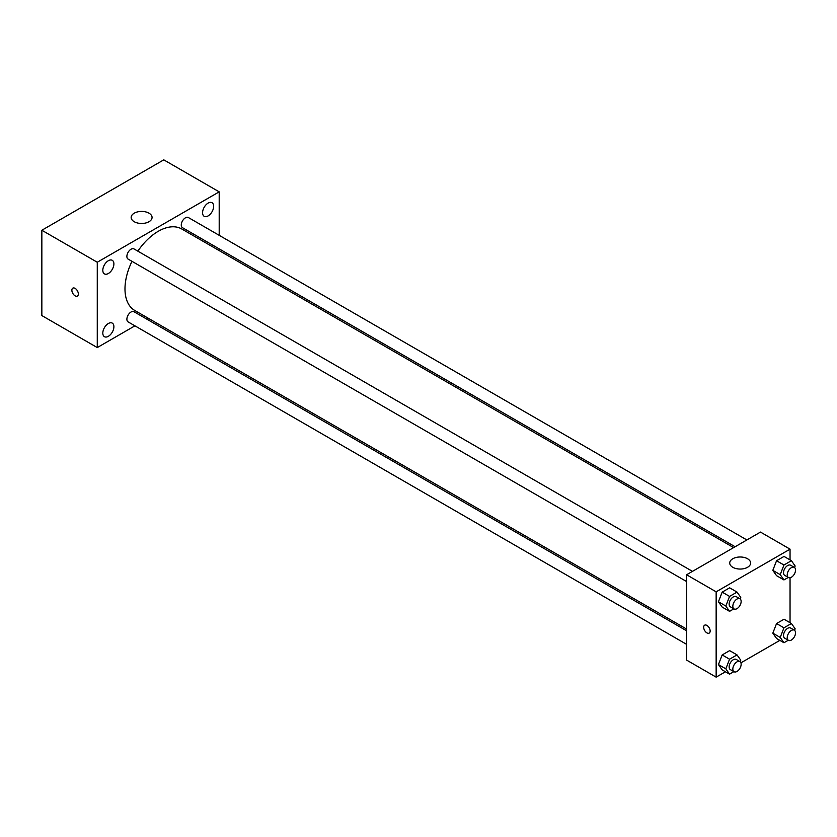 <?xml version="1.0" encoding="UTF-8"?>
<svg xmlns="http://www.w3.org/2000/svg" width="837" height="837" viewBox="0 0 837 837"><rect width="100%" height="100%" fill="white"/><g stroke="black" fill="none" stroke-linecap="round" stroke-linejoin="round"><path stroke-width="1.26" d="M134.924 325.834L97.27 347.575L41.85 315.57L41.85 230.248L163.78 159.857L219.2 191.851L219.2 235.323M208.12 203.109A7.836 4.53 120 0 0 202.993 210.024A7.836 4.53 120 0 0 204.197 216.302A7.836 4.53 120 0 0 212.033 211.771A7.836 4.53 120 0 0 212.033 202.721A7.836 4.53 120 0 0 208.12 203.109M108.36 260.705A7.836 4.53 120 0 0 103.233 267.62A7.836 4.53 120 0 0 104.437 273.898A7.836 4.53 120 0 0 112.273 269.368A7.836 4.53 120 0 0 112.273 260.317A7.836 4.53 120 0 0 108.36 260.705M108.36 323.511A7.836 4.53 120 0 0 103.233 330.416A7.836 4.53 120 0 0 104.437 336.694A7.836 4.53 120 0 0 112.273 332.174A7.836 4.53 120 0 0 112.273 323.124A7.836 4.53 120 0 0 108.36 323.511M97.27 347.575L97.27 262.243L41.85 230.248M97.27 262.243L219.2 191.851M148.996 221.711A10.452 6.037 180 0 1 137.613 223.019A10.452 6.037 180 0 1 131.158 217.453A10.452 6.037 180 0 1 141.61 211.416A10.452 6.037 180 0 1 152.062 217.453A10.452 6.037 180 0 1 148.996 221.711M148.159 318.196L146.674 319.054M78.333 293.975A4.572 2.637 60 0 1 77.391 296.068A4.572 2.637 60 0 1 72.819 293.431A4.572 2.637 60 0 1 72.819 288.148A4.572 2.637 60 0 1 76.345 289.372A4.572 2.637 60 0 1 78.333 293.975M77.391 296.068A4.572 2.637 60 0 1 72.819 293.431A4.572 2.637 60 0 1 72.819 288.148M219.2 248.892L219.2 250.608M746.855 539.959L188.367 217.526A5.869 3.39 120 0 0 185.427 217.819A5.869 3.39 120 0 0 181.273 225.007A5.869 3.39 120 0 0 182.497 227.695L735.106 546.749M686.591 630.774L133.983 311.73A5.869 3.39 120 0 0 131.043 312.013A5.869 3.39 120 0 0 126.889 319.211A5.869 3.39 120 0 0 128.103 321.9L686.591 644.333M692.471 571.368L133.983 248.924A5.869 3.39 120 0 0 131.043 249.217A5.869 3.39 120 0 0 127.203 254.385A5.869 3.39 120 0 0 128.103 259.093L686.591 581.537M131.974 261.332A47.029 27.15 120 0 0 124.985 288.911A47.029 27.15 120 0 0 134.726 310.433L686.591 629.058M733.62 547.607L181.755 228.982A47.029 27.15 120 0 0 137.843 251.152M725.459 671.776L716.148 677.143L686.591 660.079L686.591 574.757L760.488 532.091L790.044 549.156L790.044 559.911M779.854 640.378L740.923 662.841M776.558 575.678L772.823 570.363L776.558 560.738L784.028 556.427L776.558 560.738L772.823 570.363L776.558 575.678L783.955 579.936L780.22 574.632L783.955 565.006L791.415 560.696L795.15 566.011L794.554 567.528M722.174 669.872L718.439 664.568L722.174 654.942L729.644 650.631L722.174 654.942L718.439 664.568L722.174 669.872L729.561 674.141L725.825 668.826L729.561 659.211L737.031 654.9L740.766 660.205L740.17 661.732M790.044 577.76L790.044 622.707M716.148 677.143L716.148 591.822L790.044 549.156M776.558 638.474L772.823 633.159L776.558 623.544L784.028 619.234L776.558 623.544L772.823 633.159L776.558 638.474L783.955 642.743L780.22 637.428L783.955 627.813L791.415 623.502L795.15 628.807L794.554 630.334M722.174 607.076L718.439 601.761L722.174 592.136L729.644 587.825L722.174 592.136L718.439 601.761L722.174 607.076L729.561 611.345L725.825 606.03L729.561 596.404L737.031 592.094L740.766 597.409L740.17 598.936M716.148 591.822L686.591 574.757M732.783 567.287A10.452 6.037 180 0 1 729.718 563.019A10.452 6.037 180 0 1 740.17 556.992A10.452 6.037 180 0 1 750.622 563.019A10.452 6.037 180 0 1 744.166 568.595A10.452 6.037 180 0 1 732.783 567.287M710.153 631.014A4.572 2.637 60 0 1 709.201 633.107A4.572 2.637 60 0 1 704.628 630.47A4.572 2.637 60 0 1 704.628 625.187A4.572 2.637 60 0 1 708.154 626.421A4.572 2.637 60 0 1 710.153 631.014M709.201 633.107A4.572 2.637 60 0 1 704.628 630.47A4.572 2.637 60 0 1 704.628 625.187M733.892 608.844L729.561 611.345M739.929 598.769L736.236 596.635A5.869 3.39 120 0 0 731.705 598.204A5.869 3.39 120 0 0 729.142 604.115A5.869 3.39 120 0 0 730.356 606.804L734.059 608.938A5.869 3.39 120 0 0 739.929 605.549A5.869 3.39 120 0 0 739.929 598.769A5.869 3.39 120 0 0 735.399 600.338A5.869 3.39 120 0 0 732.835 606.25A5.869 3.39 120 0 0 734.059 608.938M725.825 606.03L718.439 601.761M729.561 596.404L722.174 592.136M737.031 592.094L729.644 587.825M788.276 577.446L783.955 579.936M794.313 567.36L790.62 565.237A5.869 3.39 120 0 0 786.089 566.806A5.869 3.39 120 0 0 783.526 572.717A5.869 3.39 120 0 0 784.75 575.406L788.444 577.54A5.869 3.39 120 0 0 794.313 574.151A5.869 3.39 120 0 0 794.313 567.36A5.869 3.39 120 0 0 789.793 568.94A5.869 3.39 120 0 0 787.23 574.852A5.869 3.39 120 0 0 788.444 577.54M780.22 574.632L772.823 570.363M783.955 565.006L776.558 560.738M791.415 560.696L784.028 556.427M733.892 671.64L729.561 674.141M739.929 661.565L736.236 659.43A5.869 3.39 120 0 0 731.705 661.01A5.869 3.39 120 0 0 729.142 666.922A5.869 3.39 120 0 0 730.356 669.61L734.059 671.734A5.869 3.39 120 0 0 739.929 668.344A5.869 3.39 120 0 0 739.929 661.565A5.869 3.39 120 0 0 735.399 663.145A5.869 3.39 120 0 0 732.835 669.045A5.869 3.39 120 0 0 734.059 671.734M725.825 668.826L718.439 664.568M729.561 659.211L722.174 654.942M737.031 654.9L729.644 650.631M788.276 640.242L783.955 642.743M794.313 630.167L790.62 628.032A5.869 3.39 120 0 0 786.089 629.602A5.869 3.39 120 0 0 783.526 635.513A5.869 3.39 120 0 0 784.75 638.202L788.444 640.336A5.869 3.39 120 0 0 794.313 636.947A5.869 3.39 120 0 0 794.313 630.167A5.869 3.39 120 0 0 789.793 631.736A5.869 3.39 120 0 0 787.23 637.648A5.869 3.39 120 0 0 788.444 640.336M780.22 637.428L772.823 633.159M783.955 627.813L776.558 623.544M791.415 623.502L784.028 619.234"/></g></svg>
